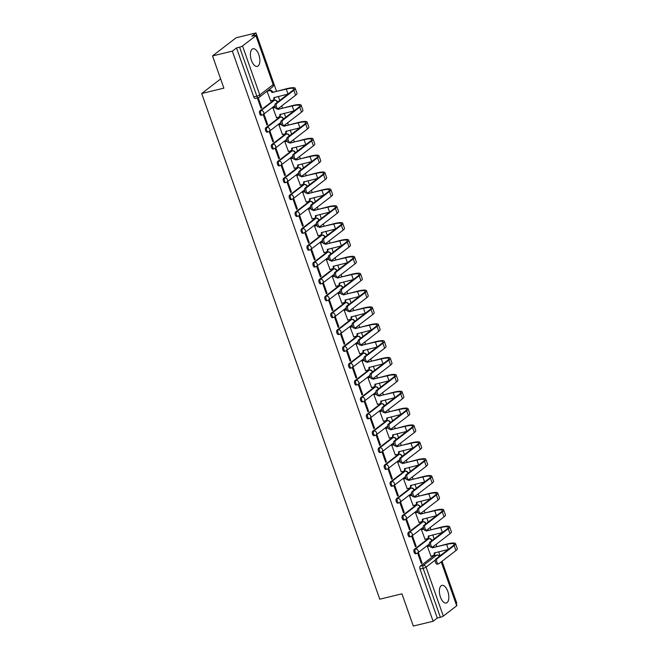<?xml version="1.0" encoding="UTF-8"?>
<svg xmlns="http://www.w3.org/2000/svg" width="659" height="659" viewBox="0 0 659 659"><rect width="100%" height="100%" fill="white"/><g stroke="black" fill="none" stroke-linecap="round" stroke-linejoin="round"><path stroke-width="0.99" d="M447.791 591.345A9.094 4.349 76.4 0 0 441.967 585.349A9.094 4.349 76.4 0 0 440.41 597.021A9.094 4.349 76.4 0 0 446.242 603.018A9.094 4.349 76.4 0 0 447.791 591.345M258.822 54.738A9.094 4.349 76.4 0 0 252.998 48.741A9.094 4.349 76.4 0 0 251.441 60.414A9.094 4.349 76.4 0 0 257.265 66.411A9.094 4.349 76.4 0 0 258.822 54.738M427.675 539.021L414.289 549.318A2.331 1.112 76.4 0 0 414.099 552.209A2.331 1.112 76.4 0 0 415.598 553.749L416.694 553.486A2.331 1.112 -103.6 0 1 415.195 551.945A2.331 1.112 -103.6 0 1 415.384 549.054L428.77 538.757A2.331 1.112 -103.6 0 1 428.984 538.658L427.889 538.922A2.331 1.112 76.4 0 0 427.675 539.021L428.77 538.757A2.331 2.002 -127.6 0 1 431.629 540.833M421.744 522.159L408.349 532.456A2.331 1.112 76.4 0 0 408.168 535.347A2.331 1.112 76.4 0 0 409.659 536.887L410.755 536.624A2.331 1.112 -103.6 0 1 409.255 535.083A2.331 1.112 -103.6 0 1 409.445 532.192L422.831 521.895A2.331 1.112 -103.6 0 1 423.045 521.788L421.949 522.052A2.331 1.112 76.4 0 0 421.744 522.159L422.831 521.895A2.331 2.002 -127.6 0 1 425.689 523.971M415.804 505.296L402.41 515.593A2.331 1.112 76.4 0 0 402.229 518.485A2.331 1.112 76.4 0 0 403.72 520.017L404.815 519.753A2.331 1.112 -103.6 0 1 403.316 518.221A2.331 1.112 -103.6 0 1 403.506 515.33L416.892 505.033A2.331 1.112 -103.6 0 1 417.106 504.926L416.018 505.189A2.331 1.112 76.4 0 0 415.804 505.296L416.892 505.033A2.331 2.002 -127.6 0 1 419.75 507.109M409.865 488.434L396.471 498.731A2.331 1.112 76.4 0 0 396.29 501.623A2.331 1.112 76.4 0 0 397.781 503.155L398.876 502.891A2.331 1.112 -103.6 0 1 397.385 501.351A2.331 1.112 -103.6 0 1 397.566 498.468L410.961 488.171A2.331 1.112 -103.6 0 1 411.167 488.064L410.079 488.327A2.331 1.112 76.4 0 0 409.865 488.434L410.961 488.171A2.331 2.002 -127.6 0 1 413.811 490.238M403.926 471.572L390.532 481.869A2.331 1.112 76.4 0 0 390.35 484.752A2.331 1.112 76.4 0 0 391.841 486.293L392.937 486.029A2.331 1.112 -103.6 0 1 391.446 484.489A2.331 1.112 -103.6 0 1 391.627 481.597L405.021 471.3A2.331 1.112 -103.6 0 1 405.236 471.201L404.14 471.465A2.331 1.112 76.4 0 0 403.926 471.572L405.021 471.3A2.331 2.002 -127.6 0 1 407.872 473.376M397.987 454.702L384.592 464.999A2.331 1.112 76.4 0 0 384.411 467.89A2.331 1.112 76.4 0 0 385.902 469.43L386.998 469.167A2.331 1.112 -103.6 0 1 385.507 467.626A2.331 1.112 -103.6 0 1 385.688 464.735L399.082 454.438A2.331 1.112 -103.6 0 1 399.296 454.339L398.201 454.603A2.331 1.112 76.4 0 0 397.987 454.702L399.082 454.438A2.331 2.002 -127.6 0 1 401.932 456.514M392.047 437.84L378.653 448.136A2.331 1.112 76.4 0 0 378.472 451.028A2.331 1.112 76.4 0 0 379.963 452.568L381.059 452.305A2.331 1.112 -103.6 0 1 379.568 450.764A2.331 1.112 -103.6 0 1 379.749 447.873L393.143 437.576A2.331 1.112 -103.6 0 1 393.357 437.469L392.262 437.741A2.331 1.112 76.4 0 0 392.047 437.84L393.143 437.576A2.331 2.002 -127.6 0 1 395.993 439.652M386.108 420.977L372.714 431.274A2.331 1.112 76.4 0 0 372.533 434.166A2.331 1.112 76.4 0 0 374.024 435.706L375.119 435.434A2.331 1.112 -103.6 0 1 373.628 433.902A2.331 1.112 -103.6 0 1 373.81 431.011L387.204 420.714A2.331 1.112 -103.6 0 1 387.418 420.607L386.322 420.87A2.331 1.112 76.4 0 0 386.108 420.977L387.204 420.714A2.331 2.002 -127.6 0 1 390.054 422.79M380.169 404.115L366.783 414.412A2.331 1.112 76.4 0 0 366.593 417.304A2.331 1.112 76.4 0 0 368.084 418.836L369.18 418.572A2.331 1.112 -103.6 0 1 367.689 417.04A2.331 1.112 -103.6 0 1 367.87 414.149L381.264 403.852A2.331 1.112 -103.6 0 1 381.479 403.745L380.383 404.008A2.331 1.112 76.4 0 0 380.169 404.115L381.264 403.852A2.331 2.002 -127.6 0 1 384.123 405.919M374.23 387.253L360.844 397.55A2.331 1.112 76.4 0 0 360.654 400.433A2.331 1.112 76.4 0 0 362.153 401.974L363.241 401.71A2.331 1.112 -103.6 0 1 361.75 400.17A2.331 1.112 -103.6 0 1 361.931 397.286L375.325 386.99A2.331 1.112 -103.6 0 1 375.539 386.882L374.444 387.146A2.331 1.112 76.4 0 0 374.23 387.253L375.325 386.99A2.331 2.002 -127.6 0 1 378.184 389.057M368.29 370.383L354.904 380.688A2.331 1.112 76.4 0 0 354.715 383.571A2.331 1.112 76.4 0 0 356.214 385.111L357.302 384.848A2.331 1.112 -103.6 0 1 355.811 383.307A2.331 1.112 -103.6 0 1 356 380.416L369.386 370.119A2.331 1.112 -103.6 0 1 369.6 370.02L368.505 370.284A2.331 1.112 76.4 0 0 368.29 370.383L369.386 370.119A2.331 2.002 -127.6 0 1 372.244 372.195M362.351 353.521L348.965 363.817A2.331 1.112 76.4 0 0 348.776 366.709A2.331 1.112 76.4 0 0 350.275 368.249L351.371 367.986A2.331 1.112 -103.6 0 1 349.871 366.445A2.331 1.112 -103.6 0 1 350.061 363.554L363.447 353.257A2.331 1.112 -103.6 0 1 363.661 353.158L362.565 353.422A2.331 1.112 76.4 0 0 362.351 353.521L363.447 353.257A2.331 2.002 -127.6 0 1 366.305 355.333M356.412 336.658L343.026 346.955A2.331 1.112 76.4 0 0 342.837 349.847A2.331 1.112 76.4 0 0 344.336 351.387L345.431 351.123A2.331 1.112 -103.6 0 1 343.932 349.583A2.331 1.112 -103.6 0 1 344.122 346.692L357.507 336.395A2.331 1.112 -103.6 0 1 357.722 336.288L356.626 336.56A2.331 1.112 76.4 0 0 356.412 336.658L357.507 336.395A2.331 2.002 -127.6 0 1 360.366 338.471M350.473 319.796L337.087 330.093A2.331 1.112 76.4 0 0 336.897 332.984A2.331 1.112 76.4 0 0 338.397 334.525L339.492 334.253A2.331 1.112 -103.6 0 1 337.993 332.721A2.331 1.112 -103.6 0 1 338.182 329.829L351.568 319.533A2.331 1.112 -103.6 0 1 351.782 319.426L350.687 319.689A2.331 1.112 76.4 0 0 350.473 319.796L351.568 319.533A2.331 2.002 -127.6 0 1 354.427 321.608M344.542 302.934L331.147 313.231A2.331 1.112 76.4 0 0 330.966 316.122A2.331 1.112 76.4 0 0 332.457 317.654L333.553 317.391A2.331 1.112 -103.6 0 1 332.054 315.85A2.331 1.112 -103.6 0 1 332.243 312.967L345.629 302.67A2.331 1.112 -103.6 0 1 345.843 302.563L344.748 302.827A2.331 1.112 76.4 0 0 344.542 302.934L345.629 302.67A2.331 2.002 -127.6 0 1 348.487 304.738M338.602 286.072L325.208 296.369A2.331 1.112 76.4 0 0 325.027 299.252A2.331 1.112 76.4 0 0 326.518 300.792L327.614 300.529A2.331 1.112 -103.6 0 1 326.114 298.988A2.331 1.112 -103.6 0 1 326.304 296.097L339.69 285.8A2.331 1.112 -103.6 0 1 339.904 285.701L338.817 285.965A2.331 1.112 76.4 0 0 338.602 286.072L339.69 285.8A2.331 2.002 -127.6 0 1 342.548 287.876M332.663 269.202L319.269 279.498A2.331 1.112 76.4 0 0 319.088 282.39A2.331 1.112 76.4 0 0 320.579 283.93L321.674 283.667A2.331 1.112 -103.6 0 1 320.183 282.126A2.331 1.112 -103.6 0 1 320.365 279.235L333.759 268.938A2.331 1.112 -103.6 0 1 333.965 268.839L332.877 269.103A2.331 1.112 76.4 0 0 332.663 269.202L333.759 268.938A2.331 2.002 -127.6 0 1 336.609 271.014M326.724 252.339L313.33 262.636A2.331 1.112 76.4 0 0 313.149 265.528A2.331 1.112 76.4 0 0 314.64 267.068L315.735 266.804A2.331 1.112 -103.6 0 1 314.244 265.264A2.331 1.112 -103.6 0 1 314.425 262.373L327.82 252.076A2.331 1.112 -103.6 0 1 328.034 251.969L326.938 252.24A2.331 1.112 76.4 0 0 326.724 252.339L327.82 252.076A2.331 2.002 -127.6 0 1 330.67 254.152M320.785 235.477L307.391 245.774A2.331 1.112 76.4 0 0 307.209 248.665A2.331 1.112 76.4 0 0 308.7 250.206L309.796 249.942A2.331 1.112 -103.6 0 1 308.305 248.402A2.331 1.112 -103.6 0 1 308.486 245.51L321.88 235.214A2.331 1.112 -103.6 0 1 322.094 235.106L320.999 235.37A2.331 1.112 76.4 0 0 320.785 235.477L321.88 235.214A2.331 2.002 -127.6 0 1 324.73 237.289M314.845 218.615L301.451 228.912A2.331 1.112 76.4 0 0 301.27 231.803A2.331 1.112 76.4 0 0 302.761 233.335L303.857 233.072A2.331 1.112 -103.6 0 1 302.366 231.54A2.331 1.112 -103.6 0 1 302.547 228.648L315.941 218.351A2.331 1.112 -103.6 0 1 316.155 218.244L315.06 218.508A2.331 1.112 76.4 0 0 314.845 218.615L315.941 218.351A2.331 2.002 -127.6 0 1 318.791 220.419M308.906 201.753L295.512 212.05A2.331 1.112 76.4 0 0 295.331 214.941A2.331 1.112 76.4 0 0 296.822 216.473L297.917 216.21A2.331 1.112 -103.6 0 1 296.426 214.669A2.331 1.112 -103.6 0 1 296.608 211.786L310.002 201.489A2.331 1.112 -103.6 0 1 310.216 201.382L309.12 201.646A2.331 1.112 76.4 0 0 308.906 201.753L310.002 201.489A2.331 2.002 -127.6 0 1 312.852 203.557M302.967 184.891L289.581 195.188A2.331 1.112 76.4 0 0 289.392 198.071A2.331 1.112 76.4 0 0 290.883 199.611L291.978 199.347A2.331 1.112 -103.6 0 1 290.487 197.807A2.331 1.112 -103.6 0 1 290.668 194.916L304.063 184.619A2.331 1.112 -103.6 0 1 304.277 184.52L303.181 184.784A2.331 1.112 76.4 0 0 302.967 184.891L304.063 184.619A2.331 2.002 -127.6 0 1 306.921 186.695M297.028 168.02L283.642 178.317A2.331 1.112 76.4 0 0 283.452 181.209A2.331 1.112 76.4 0 0 284.952 182.749L286.039 182.485A2.331 1.112 -103.6 0 1 284.548 180.945A2.331 1.112 -103.6 0 1 284.729 178.054L298.123 167.757A2.331 1.112 -103.6 0 1 298.338 167.658L297.242 167.921A2.331 1.112 76.4 0 0 297.028 168.02L298.123 167.757A2.331 2.002 -127.6 0 1 300.982 169.833M291.089 151.158L277.703 161.455A2.331 1.112 76.4 0 0 277.513 164.346A2.331 1.112 76.4 0 0 279.012 165.887L280.1 165.623A2.331 1.112 -103.6 0 1 278.609 164.083A2.331 1.112 -103.6 0 1 278.798 161.191L292.184 150.895A2.331 1.112 -103.6 0 1 292.398 150.787L291.303 151.059A2.331 1.112 76.4 0 0 291.089 151.158L292.184 150.895A2.331 2.002 -127.6 0 1 295.043 152.97M285.149 134.296L271.763 144.593A2.331 1.112 76.4 0 0 271.574 147.484A2.331 1.112 76.4 0 0 273.073 149.025L274.169 148.753A2.331 1.112 -103.6 0 1 272.669 147.221A2.331 1.112 -103.6 0 1 272.859 144.329L286.245 134.032A2.331 1.112 -103.6 0 1 286.459 133.925L285.363 134.189A2.331 1.112 76.4 0 0 285.149 134.296L286.245 134.032A2.331 2.002 -127.6 0 1 289.103 136.108M279.21 117.434L265.824 127.731A2.331 1.112 76.4 0 0 265.635 130.622A2.331 1.112 76.4 0 0 267.134 132.154L268.229 131.891A2.331 1.112 -103.6 0 1 266.73 130.358A2.331 1.112 -103.6 0 1 266.92 127.467L280.306 117.17A2.331 1.112 -103.6 0 1 280.52 117.063L279.424 117.327A2.331 1.112 76.4 0 0 279.21 117.434L280.306 117.17A2.331 2.002 -127.6 0 1 283.164 119.238M273.271 100.572L259.885 110.869A2.331 1.112 76.4 0 0 259.695 113.752A2.331 1.112 76.4 0 0 261.195 115.292L262.29 115.028A2.331 1.112 -103.6 0 1 260.791 113.488A2.331 1.112 -103.6 0 1 260.98 110.605L274.366 100.308A2.331 1.112 -103.6 0 1 274.581 100.201L273.485 100.465A2.331 1.112 76.4 0 0 273.271 100.572L274.366 100.308A2.331 2.002 -127.6 0 1 277.225 102.376M456.201 603.496L456.753 603.067L442.032 561.262M440.097 555.751L438.688 551.756M436.826 546.484L436.093 544.4M434.157 538.889L432.749 534.886M430.887 529.622L430.154 527.538M428.218 522.027L426.81 518.023M424.948 512.751L424.215 510.667M422.279 505.165L420.87 501.161M419.017 495.889L418.276 493.805M416.34 488.294L414.931 484.299M413.078 479.027L412.345 476.943M410.4 471.432L408.992 467.437M407.138 462.165L406.405 460.081M404.461 454.57L403.053 450.575M401.199 445.303L400.466 443.219M398.522 437.708L397.113 433.704M395.26 428.432L394.527 426.357M392.583 420.846L391.174 416.842M389.321 411.57L388.588 409.486M386.644 403.983L385.235 399.98M383.381 394.708L382.648 392.624M380.704 387.113L379.296 383.118M377.442 377.846L376.709 375.762M374.765 370.251L373.356 366.256M371.503 360.984L370.77 358.9M368.834 353.389L367.425 349.394M365.564 344.122L364.831 342.037M362.895 336.527L361.486 332.523M359.625 327.251L358.891 325.167M356.956 319.664L355.547 315.661M353.685 310.389L352.952 308.305M351.016 302.794L349.608 298.799M347.746 293.527L347.013 291.443M345.077 285.932L343.668 281.937M341.815 276.665L341.074 274.581M339.138 269.07L337.729 265.075M335.876 259.803L335.143 257.718M333.199 252.208L331.79 248.204M329.937 242.94L329.203 240.856M327.259 235.345L325.851 231.342M323.997 226.07L323.264 223.986M321.32 218.483L319.912 214.48M318.058 209.208L317.325 207.124M315.381 201.613L313.972 197.618M312.119 192.346L311.386 190.262M309.442 184.751L308.033 180.755M306.18 175.483L305.447 173.399M303.502 167.888L302.094 163.893M300.24 158.621L299.507 156.537M297.563 151.026L296.155 147.023M294.301 141.751L293.568 139.675M291.632 134.164L290.224 130.161M288.362 124.889L287.629 122.805M285.693 117.302L284.284 113.299M282.423 108.027L281.69 105.942M279.754 100.432L278.345 96.436M276.483 91.164L255.989 32.95L251.796 36.171L254.885 35.421A2.331 0.428 -19.4 0 1 256.137 35.38A2.331 0.428 -19.4 0 1 255.923 35.668L242.537 45.965L259.778 94.937L273.172 84.64L255.923 35.668M212.528 55.933L232.33 51.147L433.103 621.264L413.3 626.05L401.957 593.833L379.765 599.204L201.687 93.512L223.871 88.141L212.528 55.933L236.186 37.736L255.989 32.95M441.481 561.69L456.909 605.497A2.331 0.428 160.6 0 1 456.695 605.794L443.309 616.091A2.331 0.428 160.6 0 1 440.369 617.294L437.288 618.043L420.038 569.071A2.331 1.112 -103.6 0 1 420.228 566.18L433.614 555.883L436.703 555.142A2.331 1.112 -103.6 0 1 436.917 555.035L433.828 555.784A2.331 1.112 76.4 0 0 433.614 555.883M437.288 618.043L433.103 621.264M236.515 47.926L253.764 96.889L256.845 96.148A2.331 0.428 160.6 0 0 259.778 94.937A2.331 2.002 52.4 0 1 258.55 97.581A2.331 1.112 -103.6 0 1 258.336 97.689A2.331 1.112 -103.6 0 1 256.845 96.148L239.596 47.176L236.515 47.926L232.33 51.147M239.596 47.176A2.331 0.428 -19.4 0 0 242.537 45.965M261.705 107.681L258.279 97.952L257.57 98.496L260.997 108.224L261.705 107.681L260.873 107.878M277.159 108.743A2.677 1.285 -103.6 0 1 276.92 108.867A2.677 1.285 -103.6 0 1 275.116 106.832A2.677 1.285 -103.6 0 1 275.413 103.768L292.538 90.604A13.987 2.554 -19.4 0 0 293.79 88.841A13.987 2.554 -19.4 0 0 286.278 89.122L271.945 92.408A2.331 2.002 -127.6 0 0 269.193 90.728L267.043 91.247L270.618 100.827M273.707 107.615L272.974 108.084L276.558 117.689M267.645 124.543L264.218 114.814L263.509 115.358L266.936 125.086L267.645 124.543L266.813 124.74M279.647 124.477L278.914 124.946L282.497 134.551M273.584 141.405L270.157 131.676L269.449 132.22L272.875 141.949L273.584 141.405L272.752 141.603M285.586 141.339L284.853 141.809L288.436 151.413M279.523 158.267L276.096 148.539L275.388 149.082L278.815 158.811L279.523 158.267L278.691 158.473M291.525 158.201L290.792 158.671L294.375 168.276M285.462 175.129L282.036 165.401L281.327 165.953L284.754 175.681L285.462 175.129L284.63 175.335M297.464 175.063L296.731 175.533L300.315 185.146M291.402 192L287.975 182.263L287.266 182.815L290.693 192.543L291.402 192L290.57 192.197M303.404 191.934L302.67 192.395L306.254 202.008M297.341 208.862L293.914 199.133L293.206 199.677L296.632 209.405L297.341 208.862L296.509 209.06M309.343 208.796L308.601 209.265L312.193 218.87M303.28 225.724L299.853 215.995L299.145 216.539L302.572 226.268L303.28 225.724L302.448 225.922M315.282 225.658L314.541 226.128L318.132 235.733M309.219 242.586L305.792 232.858L305.084 233.401L308.503 243.13L309.219 242.586L308.387 242.784M321.221 242.52L320.48 242.99L324.063 252.595M315.159 259.448L311.732 249.72L311.023 250.263L314.442 259.992L315.159 259.448L314.327 259.654M327.161 259.382L326.419 259.852L330.002 269.457M321.098 276.31L317.671 266.582L316.954 267.134L320.381 276.862L321.098 276.31L320.266 276.516M333.1 276.245L332.358 276.714L335.942 286.327M327.029 293.181L323.61 283.452L322.894 283.996L326.32 293.725L327.029 293.181L326.205 293.379M339.039 293.115L338.298 293.584L341.881 303.189M332.968 310.043L329.541 300.315L328.833 300.858L332.26 310.587L332.968 310.043L332.136 310.241M344.97 309.977L344.237 310.447L347.82 320.052M338.907 326.905L335.48 317.177L334.772 317.72L338.199 327.449L338.907 326.905L338.075 327.103M350.909 326.839L350.176 327.309L353.759 336.914M344.846 343.767L341.42 334.039L340.711 334.583L344.138 344.311L344.846 343.767L344.014 343.973M356.849 343.701L356.115 344.171L359.699 353.776M350.786 360.63L347.359 350.901L346.65 351.445L350.077 361.181L350.786 360.63L349.954 360.835M362.788 360.564L362.055 361.033L365.638 370.646M356.725 377.492L353.298 367.763L352.59 368.315L356.017 378.044L356.725 377.492L355.893 377.698M368.727 377.434L367.994 377.895L371.577 387.508M362.664 394.362L359.237 384.634L358.529 385.177L361.956 394.906L362.664 394.362L361.832 394.56M374.666 394.296L373.933 394.766L377.516 404.371M368.603 411.224L365.177 401.496L364.468 402.039L367.895 411.768L368.603 411.224L367.771 411.422M380.605 411.158L379.872 411.628L383.456 421.233M374.543 428.086L371.116 418.358L370.407 418.902L373.834 428.63L374.543 428.086L373.711 428.284M386.545 428.021L385.803 428.49L389.395 438.095M380.482 444.949L377.055 435.22L376.347 435.764L379.773 445.492L380.482 444.949L379.65 445.154M392.484 444.883L391.743 445.352L395.334 454.957M386.421 461.811L382.994 452.082L382.286 452.634L385.713 462.363L386.421 461.811L385.589 462.017M398.423 461.745L397.682 462.214L401.265 471.828M392.36 478.681L388.934 468.944L388.225 469.496L391.644 479.225L392.36 478.681L391.528 478.879M404.362 478.615L403.621 479.085L407.204 488.69M398.3 495.543L394.873 485.815L394.156 486.358L397.583 496.087L398.3 495.543L397.468 495.741M410.302 495.477L409.56 495.947L413.144 505.552M404.231 512.405L400.812 502.677L400.095 503.221L403.522 512.949L404.231 512.405L403.407 512.603M416.241 512.34L415.499 512.809L419.083 522.414M410.17 529.268L406.743 519.539L406.035 520.083L409.461 529.811L410.17 529.268L409.338 529.465M422.172 529.202L421.439 529.671L425.022 539.276M416.109 546.13L412.682 536.401L411.974 536.945L415.401 546.682L416.109 546.13L415.277 546.336M428.111 546.064L427.378 546.533L430.961 556.138M422.048 562.992L418.622 553.263L417.913 553.815L421.34 563.544L422.048 562.992L421.216 563.198M220.633 78.94L201.687 93.512M253.764 96.889A2.331 1.112 76.4 0 0 255.255 98.43L258.336 97.689A2.331 2.331 0 0 0 259.209 97.268L272.604 86.972A2.331 2.331 0 0 0 273.378 84.344L256.137 35.38M276.706 103.463A2.677 1.285 76.4 0 0 276.409 106.519A2.677 1.285 76.4 0 0 278.213 108.554A2.677 1.285 76.4 0 0 278.452 108.43L295.586 95.258L293.832 90.291L276.706 103.463L275.413 103.768M272.002 92.573L286.896 88.644A15.503 2.834 160.6 0 1 295.224 88.339A15.503 2.834 160.6 0 1 293.832 90.291M267.653 90.777L269.803 90.258A2.331 2.002 52.4 0 1 272.554 91.939L272.612 92.103M270.437 100.868L272.579 100.349A2.331 2.002 -127.6 0 0 273.806 97.705L287.983 94.105M274.465 97.375A2.331 2.002 52.4 0 1 273.856 99.567L273.238 100.036M295.224 88.339L296.97 93.306A15.503 2.834 160.6 0 1 295.586 95.258M282.645 120.325A2.677 1.285 76.4 0 0 282.349 123.381A2.677 1.285 76.4 0 0 284.153 125.416A2.677 1.285 76.4 0 0 284.391 125.292L301.525 112.121L299.771 107.153L282.645 120.325L281.352 120.638L298.478 107.466A13.987 2.554 -19.4 0 0 299.73 105.704A13.987 2.554 -19.4 0 0 292.217 105.984L277.884 109.27A2.331 2.002 -127.6 0 0 277.596 108.702M283.098 125.605A2.677 1.285 -103.6 0 1 282.859 125.729A2.677 1.285 -103.6 0 1 281.055 123.694A2.677 1.285 -103.6 0 1 281.352 120.638M277.941 109.435L292.835 105.514A15.503 2.834 160.6 0 1 301.163 105.201A15.503 2.834 160.6 0 1 299.771 107.153M278.362 108.488A2.331 2.002 52.4 0 1 278.493 108.801L278.551 108.966M276.376 117.73L278.518 117.211A2.331 2.002 -127.6 0 0 279.745 114.567L293.922 110.967M275.388 107.549A2.331 2.002 -127.6 0 0 275.132 107.59L272.983 108.109M273.526 107.656L275.248 107.236M280.404 114.238A2.331 2.002 52.4 0 1 279.795 116.429L279.177 116.898M301.163 105.201L302.909 110.177A15.503 2.834 160.6 0 1 301.525 112.121M288.584 137.187A2.677 1.285 76.4 0 0 288.28 140.243A2.677 1.285 76.4 0 0 290.084 142.278A2.677 1.285 76.4 0 0 290.331 142.163L307.465 128.991L305.71 124.016L288.584 137.187L287.291 137.5L304.417 124.329A13.987 2.554 -19.4 0 0 305.669 122.566A13.987 2.554 -19.4 0 0 298.156 122.846L283.823 126.141A2.331 2.002 -127.6 0 0 283.535 125.564M289.037 142.468A2.677 1.285 -103.6 0 1 288.79 142.591A2.677 1.285 -103.6 0 1 286.986 140.556A2.677 1.285 -103.6 0 1 287.291 137.5M283.872 126.297L298.766 122.376A15.503 2.834 160.6 0 1 307.102 122.063A15.503 2.834 160.6 0 1 305.71 124.016M284.301 125.358A2.331 2.002 52.4 0 1 284.433 125.663L284.49 125.828M282.307 134.593L284.457 134.082A2.331 2.002 -127.6 0 0 285.685 131.438L299.861 127.83M281.319 124.411A2.331 2.002 -127.6 0 0 281.072 124.46L278.922 124.979M279.465 124.518L281.187 124.106M286.344 131.1A2.331 2.002 52.4 0 1 285.734 133.291L285.116 133.761M307.102 122.063L308.849 127.039A15.503 2.834 160.6 0 1 307.465 128.991M294.524 154.049A2.677 1.285 76.4 0 0 294.219 157.106A2.677 1.285 76.4 0 0 296.023 159.14A2.677 1.285 76.4 0 0 296.27 159.025L313.404 145.853L311.649 140.878L294.524 154.049L293.23 154.363L310.356 141.191A13.987 2.554 -19.4 0 0 311.608 139.428A13.987 2.554 -19.4 0 0 304.096 139.708L289.754 143.003A2.331 2.002 -127.6 0 0 289.474 142.426M294.977 159.338A2.677 1.285 -103.6 0 1 294.73 159.453A2.677 1.285 -103.6 0 1 292.925 157.419A2.677 1.285 -103.6 0 1 293.23 154.363M289.812 143.168L304.705 139.238A15.503 2.834 160.6 0 1 313.041 138.925A15.503 2.834 160.6 0 1 311.649 140.878M290.24 142.22A2.331 2.002 52.4 0 1 290.372 142.525L290.43 142.69M288.247 151.463L290.397 150.944A2.331 2.002 -127.6 0 0 291.624 148.3L305.801 144.692M287.258 141.281A2.331 2.002 -127.6 0 0 287.003 141.323L284.861 141.842M285.405 141.388L287.126 140.968M292.283 147.962A2.331 2.002 52.4 0 1 291.673 150.153L291.056 150.631M313.041 138.925L314.788 143.901A15.503 2.834 160.6 0 1 313.404 145.853M300.463 170.912A2.677 1.285 76.4 0 0 300.158 173.976A2.677 1.285 76.4 0 0 301.962 176.002A2.677 1.285 76.4 0 0 302.209 175.887L319.335 162.715L317.589 157.74L300.463 170.912L299.17 171.225L316.295 158.053A13.987 2.554 -19.4 0 0 317.547 156.298A13.987 2.554 -19.4 0 0 310.035 156.578L295.693 159.865A2.331 2.002 -127.6 0 0 295.413 159.289M300.916 176.2A2.677 1.285 -103.6 0 1 300.669 176.315A2.677 1.285 -103.6 0 1 298.865 174.281A2.677 1.285 -103.6 0 1 299.17 171.225M295.751 160.03L310.644 156.101A15.503 2.834 160.6 0 1 318.981 155.796A15.503 2.834 160.6 0 1 317.589 157.74M296.179 159.083A2.331 2.002 52.4 0 1 296.311 159.396L296.369 159.552M294.186 168.325L296.336 167.806A2.331 2.002 -127.6 0 0 297.563 165.162L311.74 161.562M293.197 158.144A2.331 2.002 -127.6 0 0 292.942 158.185L290.8 158.704M291.344 158.251L293.066 157.831M298.222 164.824A2.331 2.002 52.4 0 1 297.604 167.015L296.995 167.493M318.981 155.796L320.727 160.763A15.503 2.834 160.6 0 1 319.335 162.715M306.394 187.774A2.677 1.285 76.4 0 0 306.097 190.838A2.677 1.285 76.4 0 0 307.901 192.873A2.677 1.285 76.4 0 0 308.148 192.749L325.274 179.577L323.528 174.602L306.394 187.774L305.101 188.087L322.235 174.915A13.987 2.554 -19.4 0 0 323.487 173.16A13.987 2.554 -19.4 0 0 315.974 173.441L301.633 176.727A2.331 2.002 -127.6 0 0 301.352 176.151M306.855 193.062A2.677 1.285 -103.6 0 1 306.608 193.186A2.677 1.285 -103.6 0 1 304.804 191.151A2.677 1.285 -103.6 0 1 305.101 188.087M301.69 176.892L316.584 172.963A15.503 2.834 160.6 0 1 324.92 172.658A15.503 2.834 160.6 0 1 323.528 174.602M302.119 175.945A2.331 2.002 52.4 0 1 302.25 176.258L302.308 176.414M300.125 185.187L302.275 184.668A2.331 2.002 -127.6 0 0 303.502 182.024L317.679 178.424M299.137 175.006A2.331 2.002 -127.6 0 0 298.881 175.047L296.739 175.566M297.283 175.113L299.005 174.693M304.161 181.686A2.331 2.002 52.4 0 1 303.544 183.886L302.934 184.355M324.92 172.658L326.666 177.625A15.503 2.834 160.6 0 1 325.274 179.577M312.333 204.644A2.677 1.285 76.4 0 0 312.036 207.7A2.677 1.285 76.4 0 0 313.841 209.735A2.677 1.285 76.4 0 0 314.088 209.611L331.213 196.44L329.467 191.472L312.333 204.644L311.04 204.957L328.174 191.785A13.987 2.554 -19.4 0 0 329.426 190.023A13.987 2.554 -19.4 0 0 321.905 190.303L307.572 193.589A2.331 2.002 -127.6 0 0 307.292 193.021M312.794 209.924A2.677 1.285 -103.6 0 1 312.547 210.048A2.677 1.285 -103.6 0 1 310.743 208.013A2.677 1.285 -103.6 0 1 311.04 204.957M307.629 193.754L322.523 189.833A15.503 2.834 160.6 0 1 330.851 189.52A15.503 2.834 160.6 0 1 329.467 191.472M308.058 192.807A2.331 2.002 52.4 0 1 308.19 193.12L308.247 193.285M306.064 202.049L308.214 201.53A2.331 2.002 -127.6 0 0 309.442 198.886L323.61 195.286M305.076 191.868A2.331 2.002 -127.6 0 0 304.82 191.909L302.679 192.428M303.214 191.975L304.944 191.555M310.101 198.557A2.331 2.002 52.4 0 1 309.483 200.748L308.873 201.217M330.851 189.52L332.606 194.496A15.503 2.834 160.6 0 1 331.213 196.44M318.272 221.506A2.677 1.285 76.4 0 0 317.976 224.562A2.677 1.285 76.4 0 0 319.78 226.597A2.677 1.285 76.4 0 0 320.027 226.474L337.153 213.302L335.406 208.335L318.272 221.506L316.979 221.819L334.113 208.648A13.987 2.554 -19.4 0 0 335.365 206.885A13.987 2.554 -19.4 0 0 327.844 207.165L313.511 210.46A2.331 2.002 -127.6 0 0 313.231 209.883M318.734 226.787A2.677 1.285 -103.6 0 1 318.486 226.91A2.677 1.285 -103.6 0 1 316.682 224.876A2.677 1.285 -103.6 0 1 316.979 221.819M313.569 210.616L328.462 206.695A15.503 2.834 160.6 0 1 336.79 206.382A15.503 2.834 160.6 0 1 335.406 208.335M313.997 209.677A2.331 2.002 52.4 0 1 314.129 209.982L314.186 210.147M312.004 218.912L314.145 218.393A2.331 2.002 -127.6 0 0 315.381 215.757L329.549 212.149M311.015 208.73A2.331 2.002 -127.6 0 0 310.76 208.771L308.618 209.29M309.153 208.837L310.883 208.425M316.04 215.419A2.331 2.002 52.4 0 1 315.422 217.61L314.813 218.08M336.79 206.382L338.545 211.358A15.503 2.834 160.6 0 1 337.153 213.302M324.212 238.369A2.677 1.285 76.4 0 0 323.915 241.425A2.677 1.285 76.4 0 0 325.719 243.459A2.677 1.285 76.4 0 0 325.966 243.344L343.092 230.172L341.346 225.197L324.212 238.369L322.918 238.682L340.052 225.51A13.987 2.554 -19.4 0 0 341.304 223.747A13.987 2.554 -19.4 0 0 333.784 224.027L319.45 227.322A2.331 2.002 -127.6 0 0 319.162 226.745M324.673 243.657A2.677 1.285 -103.6 0 1 324.426 243.772A2.677 1.285 -103.6 0 1 322.622 241.738A2.677 1.285 -103.6 0 1 322.918 238.682M319.508 227.479L334.401 223.558A15.503 2.834 160.6 0 1 342.729 223.244A15.503 2.834 160.6 0 1 341.346 225.197M319.936 226.539A2.331 2.002 52.4 0 1 320.068 226.844L320.126 227.009M317.943 235.782L320.085 235.263A2.331 2.002 -127.6 0 0 321.32 232.619L335.489 229.011M316.954 225.592A2.331 2.002 -127.6 0 0 316.699 225.642L314.557 226.161M315.093 225.699L316.822 225.287M321.979 232.281A2.331 2.002 52.4 0 1 321.361 234.472L320.744 234.95M342.729 223.244L344.484 228.22A15.503 2.834 160.6 0 1 343.092 230.172M330.151 255.231A2.677 1.285 76.4 0 0 329.854 258.287A2.677 1.285 76.4 0 0 331.658 260.321A2.677 1.285 76.4 0 0 331.905 260.206L349.031 247.034L347.277 242.059L330.151 255.231L328.857 255.544L345.983 242.372A13.987 2.554 -19.4 0 0 347.244 240.617A13.987 2.554 -19.4 0 0 339.723 240.897L325.389 244.184A2.331 2.002 -127.6 0 0 325.101 243.608M330.612 260.519A2.677 1.285 -103.6 0 1 330.365 260.635A2.677 1.285 -103.6 0 1 328.561 258.6A2.677 1.285 -103.6 0 1 328.857 255.544M325.447 244.349L340.341 240.42A15.503 2.834 160.6 0 1 348.669 240.107A15.503 2.834 160.6 0 1 347.277 242.059M325.875 243.402A2.331 2.002 52.4 0 1 326.007 243.706L326.065 243.871M323.882 252.644L326.024 252.125A2.331 2.002 -127.6 0 0 327.251 249.481L341.428 245.881M322.894 242.463A2.331 2.002 -127.6 0 0 322.638 242.504L320.496 243.023M321.032 242.57L322.762 242.15M327.91 249.143A2.331 2.002 52.4 0 1 327.301 251.334L326.683 251.812M348.669 240.107L350.423 245.082A15.503 2.834 160.6 0 1 349.031 247.034M336.09 272.093A2.677 1.285 76.4 0 0 335.793 275.157A2.677 1.285 76.4 0 0 337.597 277.184A2.677 1.285 76.4 0 0 337.845 277.068L354.97 263.897L353.216 258.921L336.09 272.093L334.797 272.406L351.922 259.234A13.987 2.554 -19.4 0 0 353.183 257.48A13.987 2.554 -19.4 0 0 345.662 257.76L331.329 261.046A2.331 2.002 -127.6 0 0 331.04 260.47M336.551 277.381A2.677 1.285 -103.6 0 1 336.304 277.497A2.677 1.285 -103.6 0 1 334.5 275.47A2.677 1.285 -103.6 0 1 334.797 272.406M331.386 261.211L346.28 257.282A15.503 2.834 160.6 0 1 354.608 256.977A15.503 2.834 160.6 0 1 353.216 258.921M331.815 260.264A2.331 2.002 52.4 0 1 331.947 260.577L332.004 260.733M329.821 269.506L331.963 268.987A2.331 2.002 -127.6 0 0 333.19 266.343L347.367 262.743M328.833 259.325A2.331 2.002 -127.6 0 0 328.577 259.366L326.436 259.885M326.971 259.432L328.701 259.012M333.849 266.005A2.331 2.002 52.4 0 1 333.24 268.197L332.622 268.674M354.608 256.977L356.362 261.944A15.503 2.834 160.6 0 1 354.97 263.897M342.029 288.955A2.677 1.285 76.4 0 0 341.733 292.019A2.677 1.285 76.4 0 0 343.537 294.054A2.677 1.285 76.4 0 0 343.784 293.93L360.91 280.759L359.155 275.791L342.029 288.955L340.736 289.268L357.862 276.096A13.987 2.554 -19.4 0 0 359.122 274.342A13.987 2.554 -19.4 0 0 351.601 274.622L337.268 277.909A2.331 2.002 -127.6 0 0 336.98 277.34M342.491 294.243A2.677 1.285 -103.6 0 1 342.243 294.367A2.677 1.285 -103.6 0 1 340.439 292.332A2.677 1.285 -103.6 0 1 340.736 289.268M337.326 278.073L352.219 274.144A15.503 2.834 160.6 0 1 360.547 273.839A15.503 2.834 160.6 0 1 359.155 275.791M337.754 277.126A2.331 2.002 52.4 0 1 337.886 277.439L337.935 277.604M335.761 286.368L337.902 285.849A2.331 2.002 -127.6 0 0 339.13 283.205L353.306 279.605M334.772 276.187A2.331 2.002 -127.6 0 0 334.517 276.228L332.367 276.747M332.91 276.294L334.64 275.874M339.789 282.876A2.331 2.002 52.4 0 1 339.179 285.067L338.561 285.536M360.547 273.839L362.302 278.806A15.503 2.834 160.6 0 1 360.91 280.759M347.968 305.825A2.677 1.285 76.4 0 0 347.672 308.882A2.677 1.285 76.4 0 0 349.476 310.916A2.677 1.285 76.4 0 0 349.723 310.793L366.849 297.621L365.094 292.654L347.968 305.825L346.675 306.138L363.801 292.967A13.987 2.554 -19.4 0 0 365.053 291.204A13.987 2.554 -19.4 0 0 357.54 291.484L343.207 294.771A2.331 2.002 -127.6 0 0 342.919 294.202M348.43 311.106A2.677 1.285 -103.6 0 1 348.183 311.229A2.677 1.285 -103.6 0 1 346.379 309.195A2.677 1.285 -103.6 0 1 346.675 306.138M343.265 294.935L358.158 291.014A15.503 2.834 160.6 0 1 366.486 290.701A15.503 2.834 160.6 0 1 365.094 292.654M343.685 293.988A2.331 2.002 52.4 0 1 343.817 294.301L343.874 294.466M341.7 303.231L343.841 302.712A2.331 2.002 -127.6 0 0 345.069 300.067L359.246 296.468M340.711 293.049A2.331 2.002 -127.6 0 0 340.456 293.09L338.306 293.609M338.85 293.156L340.579 292.736M345.728 299.738A2.331 2.002 52.4 0 1 345.118 301.929L344.5 302.399M366.486 290.701L368.241 295.677A15.503 2.834 160.6 0 1 366.849 297.621M353.908 322.688A2.677 1.285 76.4 0 0 353.611 325.744A2.677 1.285 76.4 0 0 355.415 327.778A2.677 1.285 76.4 0 0 355.654 327.655L372.788 314.491L371.033 309.516L353.908 322.688L352.614 323.001L369.74 309.829A13.987 2.554 -19.4 0 0 370.992 308.066A13.987 2.554 -19.4 0 0 363.48 308.346L349.146 311.641A2.331 2.002 -127.6 0 0 348.858 311.064M354.361 327.968A2.677 1.285 -103.6 0 1 354.122 328.091A2.677 1.285 -103.6 0 1 352.318 326.057A2.677 1.285 -103.6 0 1 352.614 323.001M349.204 311.798L364.097 307.877A15.503 2.834 160.6 0 1 372.426 307.564A15.503 2.834 160.6 0 1 371.033 309.516M349.624 310.859A2.331 2.002 52.4 0 1 349.756 311.163L349.814 311.328M347.639 320.093L349.781 319.574A2.331 2.002 -127.6 0 0 351.008 316.938L365.185 313.33M346.65 309.911A2.331 2.002 -127.6 0 0 346.395 309.961L344.245 310.48M344.789 310.018L346.519 309.606M351.667 316.6A2.331 2.002 52.4 0 1 351.058 318.791L350.44 319.261M372.426 307.564L374.172 312.539A15.503 2.834 160.6 0 1 372.788 314.491M359.847 339.55A2.677 1.285 76.4 0 0 359.55 342.606A2.677 1.285 76.4 0 0 361.354 344.641A2.677 1.285 76.4 0 0 361.593 344.525L378.727 331.353L376.973 326.378L359.847 339.55L358.554 339.863L375.679 326.691A13.987 2.554 -19.4 0 0 376.932 324.928A13.987 2.554 -19.4 0 0 369.419 325.208L355.086 328.503A2.331 2.002 -127.6 0 0 354.797 327.927M360.3 344.838A2.677 1.285 -103.6 0 1 360.061 344.954A2.677 1.285 -103.6 0 1 358.257 342.919A2.677 1.285 -103.6 0 1 358.554 339.863M355.143 328.66L370.037 324.739A15.503 2.834 160.6 0 1 378.365 324.426A15.503 2.834 160.6 0 1 376.973 326.378M355.563 327.721A2.331 2.002 52.4 0 1 355.695 328.025L355.753 328.19M353.578 336.963L355.72 336.444A2.331 2.002 -127.6 0 0 356.947 333.8L371.124 330.192M352.59 326.773A2.331 2.002 -127.6 0 0 352.334 326.823L350.184 327.342M350.728 326.88L352.458 326.469M357.606 333.462A2.331 2.002 52.4 0 1 356.997 335.653L356.379 336.131M378.365 324.426L380.111 329.401A15.503 2.834 160.6 0 1 378.727 331.353M365.786 356.412A2.677 1.285 76.4 0 0 365.49 359.468A2.677 1.285 76.4 0 0 367.294 361.503A2.677 1.285 76.4 0 0 367.533 361.387L384.667 348.216L382.912 343.24L365.786 356.412L364.493 356.725L381.619 343.553A13.987 2.554 -19.4 0 0 382.871 341.799A13.987 2.554 -19.4 0 0 375.358 342.079L361.025 345.365A2.331 2.002 -127.6 0 0 360.737 344.789M366.239 361.7A2.677 1.285 -103.6 0 1 365.992 361.816A2.677 1.285 -103.6 0 1 364.188 359.781A2.677 1.285 -103.6 0 1 364.493 356.725M361.074 345.53L375.968 341.601A15.503 2.834 160.6 0 1 384.304 341.288A15.503 2.834 160.6 0 1 382.912 343.24M361.503 344.583A2.331 2.002 52.4 0 1 361.634 344.896L361.692 345.052M359.509 353.825L361.659 353.306A2.331 2.002 -127.6 0 0 362.887 350.662L377.063 347.062M358.521 343.644A2.331 2.002 -127.6 0 0 358.274 343.685L356.124 344.204M356.667 343.751L358.389 343.331M363.546 350.324A2.331 2.002 52.4 0 1 362.936 352.516L362.318 352.993M384.304 341.288L386.05 346.263A15.503 2.834 160.6 0 1 384.667 348.216M371.725 373.274A2.677 1.285 76.4 0 0 371.421 376.338A2.677 1.285 76.4 0 0 373.225 378.373A2.677 1.285 76.4 0 0 373.472 378.25L390.606 365.078L388.851 360.102L371.725 373.274L370.432 373.587L387.558 360.415A13.987 2.554 -19.4 0 0 388.81 358.661A13.987 2.554 -19.4 0 0 381.297 358.941L366.956 362.228A2.331 2.002 -127.6 0 0 366.676 361.651M372.178 378.563A2.677 1.285 -103.6 0 1 371.931 378.686A2.677 1.285 -103.6 0 1 370.127 376.651A2.677 1.285 -103.6 0 1 370.432 373.587M367.014 362.392L381.907 358.463A15.503 2.834 160.6 0 1 390.243 358.158A15.503 2.834 160.6 0 1 388.851 360.102M367.442 361.445A2.331 2.002 52.4 0 1 367.574 361.758L367.631 361.915M365.448 370.688L367.598 370.169A2.331 2.002 -127.6 0 0 368.826 367.524L383.003 363.925M364.46 360.506A2.331 2.002 -127.6 0 0 364.205 360.547L362.063 361.066M362.607 360.613L364.328 360.193M369.485 367.187A2.331 2.002 52.4 0 1 368.875 369.386L368.257 369.856M390.243 358.158L391.99 363.125A15.503 2.834 160.6 0 1 390.606 365.078M377.665 390.144A2.677 1.285 76.4 0 0 377.36 393.201A2.677 1.285 76.4 0 0 379.164 395.235A2.677 1.285 76.4 0 0 379.411 395.112L396.537 381.94L394.79 376.973L377.665 390.144L376.371 390.457L393.497 377.286A13.987 2.554 -19.4 0 0 394.749 375.523A13.987 2.554 -19.4 0 0 387.237 375.803L372.895 379.09A2.331 2.002 -127.6 0 0 372.615 378.521M378.118 395.425A2.677 1.285 -103.6 0 1 377.871 395.548A2.677 1.285 -103.6 0 1 376.067 393.514A2.677 1.285 -103.6 0 1 376.371 390.457M372.953 379.254L387.846 375.333A15.503 2.834 160.6 0 1 396.183 375.02A15.503 2.834 160.6 0 1 394.79 376.973M373.381 378.307A2.331 2.002 52.4 0 1 373.513 378.62L373.571 378.785M371.388 387.55L373.538 387.031A2.331 2.002 -127.6 0 0 374.765 384.386L388.942 380.787M370.399 377.368A2.331 2.002 -127.6 0 0 370.144 377.409L368.002 377.928M368.546 377.475L370.267 377.055M375.424 384.057A2.331 2.002 52.4 0 1 374.806 386.248L374.197 386.718M396.183 375.02L397.929 379.988A15.503 2.834 160.6 0 1 396.537 381.94M383.604 407.007A2.677 1.285 76.4 0 0 383.299 410.063A2.677 1.285 76.4 0 0 385.103 412.097A2.677 1.285 76.4 0 0 385.35 411.974L402.476 398.802L400.73 393.835L383.604 407.007L382.302 407.32L399.436 394.148A13.987 2.554 -19.4 0 0 400.688 392.385A13.987 2.554 -19.4 0 0 393.176 392.665L378.834 395.952A2.331 2.002 -127.6 0 0 378.554 395.384M384.057 412.287A2.677 1.285 -103.6 0 1 383.81 412.41A2.677 1.285 -103.6 0 1 382.006 410.376A2.677 1.285 -103.6 0 1 382.302 407.32M378.892 396.117L393.785 392.196A15.503 2.834 160.6 0 1 402.122 391.883A15.503 2.834 160.6 0 1 400.73 393.835M379.32 395.169A2.331 2.002 52.4 0 1 379.452 395.482L379.51 395.647M377.327 404.412L379.477 403.893A2.331 2.002 -127.6 0 0 380.704 401.257L394.881 397.649M376.338 394.23A2.331 2.002 -127.6 0 0 376.083 394.271L373.941 394.79M374.485 394.337L376.207 393.917M381.363 400.919A2.331 2.002 52.4 0 1 380.745 403.11L380.136 403.58M402.122 391.883L403.868 396.858A15.503 2.834 160.6 0 1 402.476 398.802M389.535 423.869A2.677 1.285 76.4 0 0 389.238 426.925A2.677 1.285 76.4 0 0 391.042 428.96A2.677 1.285 76.4 0 0 391.289 428.844L408.415 415.672L406.669 410.697L389.535 423.869L388.242 424.182L405.376 411.01A13.987 2.554 -19.4 0 0 406.628 409.247A13.987 2.554 -19.4 0 0 399.115 409.527L384.774 412.822A2.331 2.002 -127.6 0 0 384.494 412.246M389.996 429.157A2.677 1.285 -103.6 0 1 389.749 429.273A2.677 1.285 -103.6 0 1 387.945 427.238A2.677 1.285 -103.6 0 1 388.242 424.182M384.831 412.979L399.725 409.058A15.503 2.834 160.6 0 1 408.053 408.745A15.503 2.834 160.6 0 1 406.669 410.697M385.26 412.04A2.331 2.002 52.4 0 1 385.391 412.345L385.449 412.509M383.266 421.282L385.416 420.763A2.331 2.002 -127.6 0 0 386.644 418.119L400.82 414.511M382.278 411.092A2.331 2.002 -127.6 0 0 382.022 411.142L379.881 411.661M380.416 411.2L382.146 410.788M387.303 417.781A2.331 2.002 52.4 0 1 386.685 419.972L386.075 420.442M408.053 408.745L409.807 413.72A15.503 2.834 160.6 0 1 408.415 415.672M395.474 440.731A2.677 1.285 76.4 0 0 395.178 443.787A2.677 1.285 76.4 0 0 396.982 445.822A2.677 1.285 76.4 0 0 397.229 445.706L414.354 432.535L412.608 427.559L395.474 440.731L394.181 441.044L411.315 427.872A13.987 2.554 -19.4 0 0 412.567 426.109A13.987 2.554 -19.4 0 0 405.046 426.389L390.713 429.684A2.331 2.002 -127.6 0 0 390.433 429.108M395.935 446.019A2.677 1.285 -103.6 0 1 395.688 446.135A2.677 1.285 -103.6 0 1 393.884 444.1A2.677 1.285 -103.6 0 1 394.181 441.044M390.771 429.849L405.664 425.92A15.503 2.834 160.6 0 1 413.992 425.607A15.503 2.834 160.6 0 1 412.608 427.559M391.199 428.902A2.331 2.002 52.4 0 1 391.331 429.207L391.388 429.371M389.205 438.144L391.347 437.625A2.331 2.002 -127.6 0 0 392.583 434.981L406.751 431.373M388.217 427.963A2.331 2.002 -127.6 0 0 387.962 428.004L385.82 428.523M386.355 428.07L388.085 427.65M393.242 434.643A2.331 2.002 52.4 0 1 392.624 436.835L392.014 437.312M413.992 425.607L415.747 430.582A15.503 2.834 160.6 0 1 414.354 432.535M401.413 457.593A2.677 1.285 76.4 0 0 401.117 460.657A2.677 1.285 76.4 0 0 402.921 462.684A2.677 1.285 76.4 0 0 403.168 462.569L420.294 449.397L418.547 444.421L401.413 457.593L400.12 457.906L417.254 444.734A13.987 2.554 -19.4 0 0 418.506 442.98A13.987 2.554 -19.4 0 0 410.985 443.26L396.652 446.547A2.331 2.002 -127.6 0 0 396.372 445.97M401.875 462.882A2.677 1.285 -103.6 0 1 401.628 462.997A2.677 1.285 -103.6 0 1 399.824 460.971A2.677 1.285 -103.6 0 1 400.12 457.906M396.71 446.711L411.603 442.782A15.503 2.834 160.6 0 1 419.931 442.477A15.503 2.834 160.6 0 1 418.547 444.421M397.138 445.764A2.331 2.002 52.4 0 1 397.27 446.077L397.328 446.234M395.145 455.007L397.286 454.488A2.331 2.002 -127.6 0 0 398.522 451.843L412.691 448.244M394.156 444.825A2.331 2.002 -127.6 0 0 393.901 444.866L391.759 445.385M392.294 444.932L394.024 444.512M399.181 451.506A2.331 2.002 52.4 0 1 398.563 453.697L397.954 454.175M419.931 442.477L421.686 447.445A15.503 2.834 160.6 0 1 420.294 449.397M407.353 474.455A2.677 1.285 76.4 0 0 407.056 477.52A2.677 1.285 76.4 0 0 408.86 479.554A2.677 1.285 76.4 0 0 409.107 479.431L426.233 466.259L424.487 461.284L407.353 474.455L406.059 474.768L423.185 461.597A13.987 2.554 -19.4 0 0 424.445 459.842A13.987 2.554 -19.4 0 0 416.925 460.122L402.591 463.409A2.331 2.002 -127.6 0 0 402.303 462.832M407.814 479.744A2.677 1.285 -103.6 0 1 407.567 479.867A2.677 1.285 -103.6 0 1 405.763 477.833A2.677 1.285 -103.6 0 1 406.059 474.768M402.649 463.574L417.542 459.644A15.503 2.834 160.6 0 1 425.871 459.339A15.503 2.834 160.6 0 1 424.487 461.284M403.077 462.626A2.331 2.002 52.4 0 1 403.209 462.939L403.267 463.096M401.084 471.869L403.226 471.35A2.331 2.002 -127.6 0 0 404.453 468.706L418.63 465.106M400.095 461.687A2.331 2.002 -127.6 0 0 399.84 461.728L397.698 462.247M398.234 461.794L399.964 461.374M405.12 468.376A2.331 2.002 52.4 0 1 404.502 470.567L403.885 471.037M425.871 459.339L427.625 464.307A15.503 2.834 160.6 0 1 426.233 466.259M413.292 491.326A2.677 1.285 76.4 0 0 412.995 494.382A2.677 1.285 76.4 0 0 414.799 496.416A2.677 1.285 76.4 0 0 415.046 496.293L432.172 483.121L430.418 478.154L413.292 491.326L411.999 491.639L429.124 478.467A13.987 2.554 -19.4 0 0 430.385 476.704A13.987 2.554 -19.4 0 0 422.864 476.984L408.531 480.271A2.331 2.002 -127.6 0 0 408.242 479.703M413.753 496.606A2.677 1.285 -103.6 0 1 413.506 496.729A2.677 1.285 -103.6 0 1 411.702 494.695A2.677 1.285 -103.6 0 1 411.999 491.639M408.588 480.436L423.482 476.515A15.503 2.834 160.6 0 1 431.81 476.202A15.503 2.834 160.6 0 1 430.418 478.154M409.017 479.488A2.331 2.002 52.4 0 1 409.148 479.801L409.206 479.966M407.023 488.731L409.165 488.212A2.331 2.002 -127.6 0 0 410.392 485.568L424.569 481.968M406.035 478.549A2.331 2.002 -127.6 0 0 405.779 478.591L403.637 479.109M404.173 478.656L405.903 478.236M411.051 485.238A2.331 2.002 52.4 0 1 410.442 487.429L409.824 487.899M431.81 476.202L433.564 481.177A15.503 2.834 160.6 0 1 432.172 483.121M419.231 508.188A2.677 1.285 76.4 0 0 418.935 511.244A2.677 1.285 76.4 0 0 420.739 513.279A2.677 1.285 76.4 0 0 420.986 513.155L438.111 499.983L436.357 495.016L419.231 508.188L417.938 508.501L435.064 495.329A13.987 2.554 -19.4 0 0 436.324 493.566A13.987 2.554 -19.4 0 0 428.803 493.846L414.47 497.141A2.331 2.002 -127.6 0 0 414.182 496.565M419.692 513.468A2.677 1.285 -103.6 0 1 419.445 513.592A2.677 1.285 -103.6 0 1 417.641 511.557A2.677 1.285 -103.6 0 1 417.938 508.501M414.527 497.298L429.421 493.377A15.503 2.834 160.6 0 1 437.749 493.064A15.503 2.834 160.6 0 1 436.357 495.016M414.956 496.359A2.331 2.002 52.4 0 1 415.088 496.664L415.137 496.828M412.962 505.593L415.104 505.074A2.331 2.002 -127.6 0 0 416.331 502.438L430.508 498.83M411.974 495.411A2.331 2.002 -127.6 0 0 411.718 495.461L409.568 495.972M410.112 495.519L411.842 495.107M416.99 502.1A2.331 2.002 52.4 0 1 416.381 504.292L415.763 504.761M437.749 493.064L439.504 498.039A15.503 2.834 160.6 0 1 438.111 499.983M425.17 525.05A2.677 1.285 76.4 0 0 424.874 528.106A2.677 1.285 76.4 0 0 426.678 530.141A2.677 1.285 76.4 0 0 426.925 530.025L444.051 516.854L442.296 511.878L425.17 525.05L423.877 525.363L441.003 512.191A13.987 2.554 -19.4 0 0 442.255 510.428A13.987 2.554 -19.4 0 0 434.742 510.709L420.409 514.004A2.331 2.002 -127.6 0 0 420.121 513.427M425.632 530.338A2.677 1.285 -103.6 0 1 425.384 530.454A2.677 1.285 -103.6 0 1 423.58 528.419A2.677 1.285 -103.6 0 1 423.877 525.363M420.467 514.16L435.36 510.239A15.503 2.834 160.6 0 1 443.688 509.926A15.503 2.834 160.6 0 1 442.296 511.878M420.887 513.221A2.331 2.002 52.4 0 1 421.019 513.526L421.076 513.691M418.902 522.463L421.043 521.944A2.331 2.002 -127.6 0 0 422.271 519.3L436.447 515.692M417.913 512.274A2.331 2.002 -127.6 0 0 417.658 512.323L415.508 512.842M416.051 512.381L417.781 511.969M422.93 518.962A2.331 2.002 52.4 0 1 422.32 521.154L421.702 521.631M443.688 509.926L445.443 514.901A15.503 2.834 160.6 0 1 444.051 516.854M431.11 541.912A2.677 1.285 76.4 0 0 430.813 544.968A2.677 1.285 76.4 0 0 432.617 547.003A2.677 1.285 76.4 0 0 432.856 546.888L449.99 533.716L448.235 528.74L431.11 541.912L429.816 542.225L446.942 529.053A13.987 2.554 -19.4 0 0 448.194 527.299A13.987 2.554 -19.4 0 0 440.682 527.579L426.348 530.866A2.331 2.002 -127.6 0 0 426.06 530.289M431.563 547.201A2.677 1.285 -103.6 0 1 431.324 547.316A2.677 1.285 -103.6 0 1 429.52 545.281A2.677 1.285 -103.6 0 1 429.816 542.225M426.406 531.03L441.299 527.101A15.503 2.834 160.6 0 1 449.627 526.788A15.503 2.834 160.6 0 1 448.235 528.74M426.826 530.083A2.331 2.002 52.4 0 1 426.958 530.388L427.016 530.553M424.841 539.326L426.983 538.807A2.331 2.002 -127.6 0 0 428.21 536.162L442.387 532.563M423.852 529.144A2.331 2.002 -127.6 0 0 423.597 529.185L421.447 529.704M421.991 529.251L423.721 528.831M428.869 535.825A2.331 2.002 52.4 0 1 428.259 538.016L427.642 538.494M449.627 526.788L451.382 531.764A15.503 2.834 160.6 0 1 449.99 533.716M437.049 558.774A2.677 1.285 76.4 0 0 436.752 561.839A2.677 1.285 76.4 0 0 438.556 563.865A2.677 1.285 76.4 0 0 438.795 563.75L455.929 550.578L454.175 545.603L437.049 558.774L435.756 559.087L452.881 545.916A13.987 2.554 -19.4 0 0 454.133 544.161A13.987 2.554 -19.4 0 0 446.621 544.441L432.288 547.728A2.331 2.002 -127.6 0 0 431.999 547.151M437.502 564.063A2.677 1.285 -103.6 0 1 437.263 564.178A2.677 1.285 -103.6 0 1 435.459 562.152A2.677 1.285 -103.6 0 1 435.756 559.087M432.345 547.893L447.239 543.963A15.503 2.834 160.6 0 1 455.567 543.659A15.503 2.834 160.6 0 1 454.175 545.603M432.765 546.945A2.331 2.002 52.4 0 1 432.897 547.258L432.955 547.415M430.78 556.188L432.922 555.669A2.331 2.002 -127.6 0 0 434.149 553.025L448.326 549.425M429.792 546.006A2.331 2.002 -127.6 0 0 429.536 546.047L427.386 546.566M427.93 546.113L429.66 545.693M434.808 552.687A2.331 2.002 52.4 0 1 434.199 554.878L433.581 555.356M455.567 543.659L457.313 548.626A15.503 2.834 160.6 0 1 455.929 550.578M414.289 549.318L415.384 549.054A2.331 2.002 52.4 0 1 418.136 550.735A2.331 2.002 -127.6 0 1 416.908 553.379A2.331 1.112 -103.6 0 1 416.694 553.486A2.331 2.331 0 0 0 417.567 553.066L429.297 544.037M408.349 532.456L409.445 532.192A2.331 2.002 52.4 0 1 412.196 533.872A2.331 2.002 -127.6 0 1 410.969 536.517A2.331 1.112 -103.6 0 1 410.755 536.624A2.331 2.331 0 0 0 411.628 536.204L423.358 527.175M402.41 515.593L403.506 515.33A2.331 2.002 52.4 0 1 406.257 517.01A2.331 2.002 -127.6 0 1 405.03 519.654A2.331 1.112 -103.6 0 1 404.815 519.753A2.331 2.331 0 0 0 405.689 519.341L417.427 510.313M396.471 498.731L397.566 498.468A2.331 2.002 52.4 0 1 400.318 500.148A2.331 2.002 -127.6 0 1 399.09 502.792A2.331 1.112 -103.6 0 1 398.876 502.891A2.331 2.331 0 0 0 399.749 502.471L411.488 493.451M390.532 481.869L391.627 481.597A2.331 2.002 52.4 0 1 394.379 483.286A2.331 2.002 -127.6 0 1 393.151 485.922A2.331 1.112 -103.6 0 1 392.937 486.029A2.331 2.331 0 0 0 393.81 485.609L405.549 476.589M384.592 464.999L385.688 464.735A2.331 2.002 52.4 0 1 388.439 466.415A2.331 2.002 -127.6 0 1 387.212 469.06A2.331 1.112 -103.6 0 1 386.998 469.167A2.331 2.331 0 0 0 387.871 468.747L399.609 459.727M378.653 448.136L379.749 447.873A2.331 2.002 52.4 0 1 382.5 449.553A2.331 2.002 -127.6 0 1 381.273 452.198A2.331 1.112 -103.6 0 1 381.059 452.305A2.331 2.331 0 0 0 381.932 451.885L393.67 442.856M372.714 431.274L373.81 431.011A2.331 2.002 52.4 0 1 376.561 432.691A2.331 2.002 -127.6 0 1 375.333 435.335A2.331 1.112 -103.6 0 1 375.119 435.434A2.331 2.331 0 0 0 375.992 435.022L387.731 425.994M366.783 414.412L367.87 414.149A2.331 2.002 52.4 0 1 370.622 415.829A2.331 2.002 -127.6 0 1 369.394 418.473A2.331 1.112 -103.6 0 1 369.18 418.572A2.331 2.331 0 0 0 370.053 418.16L381.792 409.132M360.844 397.55L361.931 397.286A2.331 2.002 52.4 0 1 364.682 398.967A2.331 2.002 -127.6 0 1 363.455 401.603A2.331 1.112 -103.6 0 1 363.241 401.71A2.331 2.331 0 0 0 364.114 401.29L375.852 392.27M354.904 380.688L356 380.416A2.331 2.002 52.4 0 1 358.751 382.096A2.331 2.002 -127.6 0 1 357.516 384.741A2.331 1.112 -103.6 0 1 357.302 384.848A2.331 2.331 0 0 0 358.175 384.428L369.913 375.408M348.965 363.817L350.061 363.554A2.331 2.002 52.4 0 1 352.812 365.234A2.331 2.002 -127.6 0 1 351.577 367.879A2.331 1.112 -103.6 0 1 351.371 367.986A2.331 2.331 0 0 0 352.244 367.565L363.974 358.545M343.026 346.955L344.122 346.692A2.331 2.002 52.4 0 1 346.873 348.372A2.331 2.002 -127.6 0 1 345.646 351.016A2.331 1.112 -103.6 0 1 345.431 351.123A2.331 2.331 0 0 0 346.304 350.703L358.035 341.675M337.087 330.093L338.182 329.829A2.331 2.002 52.4 0 1 340.934 331.51A2.331 2.002 -127.6 0 1 339.706 334.154A2.331 1.112 -103.6 0 1 339.492 334.253A2.331 2.331 0 0 0 340.365 333.841L352.095 324.813M331.147 313.231L332.243 312.967A2.331 2.002 52.4 0 1 334.994 314.648A2.331 2.002 -127.6 0 1 333.767 317.292A2.331 1.112 -103.6 0 1 333.553 317.391A2.331 2.331 0 0 0 334.426 316.971L346.156 307.951M325.208 296.369L326.304 296.097A2.331 2.002 52.4 0 1 329.055 297.786A2.331 2.002 -127.6 0 1 327.828 300.422A2.331 1.112 -103.6 0 1 327.614 300.529A2.331 2.331 0 0 0 328.487 300.109L340.217 291.089M319.269 279.498L320.365 279.235A2.331 2.002 52.4 0 1 323.116 280.915A2.331 2.002 -127.6 0 1 321.889 283.559A2.331 1.112 -103.6 0 1 321.674 283.667A2.331 2.331 0 0 0 322.548 283.246L334.286 274.226M313.33 262.636L314.425 262.373A2.331 2.002 52.4 0 1 317.177 264.053A2.331 2.002 -127.6 0 1 315.949 266.697A2.331 1.112 -103.6 0 1 315.735 266.804A2.331 2.331 0 0 0 316.608 266.384L328.347 257.356M307.391 245.774L308.486 245.51A2.331 2.002 52.4 0 1 311.237 247.191A2.331 2.002 -127.6 0 1 310.01 249.835A2.331 1.112 -103.6 0 1 309.796 249.942A2.331 2.331 0 0 0 310.669 249.522L322.408 240.494M301.451 228.912L302.547 228.648A2.331 2.002 52.4 0 1 305.298 230.329A2.331 2.002 -127.6 0 1 304.071 232.973A2.331 1.112 -103.6 0 1 303.857 233.072A2.331 2.331 0 0 0 304.73 232.66L316.468 223.632M295.512 212.05L296.608 211.786A2.331 2.002 52.4 0 1 299.359 213.467A2.331 2.002 -127.6 0 1 298.132 216.111A2.331 1.112 -103.6 0 1 297.917 216.21A2.331 2.331 0 0 0 298.791 215.79L310.529 206.769M289.581 195.188L290.668 194.916A2.331 2.002 52.4 0 1 293.42 196.596A2.331 2.002 -127.6 0 1 292.192 199.24A2.331 1.112 -103.6 0 1 291.978 199.347A2.331 2.331 0 0 0 292.851 198.927L304.59 189.907M283.642 178.317L284.729 178.054A2.331 2.002 52.4 0 1 287.481 179.734A2.331 2.002 -127.6 0 1 286.253 182.378A2.331 1.112 -103.6 0 1 286.039 182.485A2.331 2.331 0 0 0 286.912 182.065L298.651 173.045M277.703 161.455L278.798 161.191A2.331 2.002 52.4 0 1 281.55 162.872A2.331 2.002 -127.6 0 1 280.314 165.516A2.331 1.112 -103.6 0 1 280.1 165.623A2.331 2.331 0 0 0 280.973 165.203L292.711 156.175M271.763 144.593L272.859 144.329A2.331 2.002 52.4 0 1 275.61 146.01A2.331 2.002 -127.6 0 1 274.375 148.654A2.331 1.112 -103.6 0 1 274.169 148.753A2.331 2.331 0 0 0 275.042 148.341L286.772 139.313M265.824 127.731L266.92 127.467A2.331 2.002 52.4 0 1 269.671 129.148A2.331 2.002 -127.6 0 1 268.444 131.792A2.331 1.112 -103.6 0 1 268.229 131.891A2.331 2.331 0 0 0 269.103 131.479L280.833 122.45M259.885 110.869L260.98 110.605A2.331 2.002 52.4 0 1 263.732 112.285A2.331 2.002 -127.6 0 1 262.504 114.921A2.331 1.112 -103.6 0 1 262.29 115.028A2.331 2.331 0 0 0 263.163 114.608L274.894 105.588M420.228 566.18L423.309 565.438L436.703 555.142A2.331 2.002 -127.6 0 1 439.256 556.394M435.286 560.026L426.06 567.119L443.309 616.091M456.695 605.794L441.233 561.88M420.038 569.071L423.127 568.33A2.331 1.112 -103.6 0 1 423.309 565.438A2.331 2.002 -127.6 0 1 426.06 567.119A2.331 0.428 160.6 0 1 423.127 568.33L440.369 617.294M273.378 84.344A2.331 0.428 -19.4 0 1 273.172 84.64A2.331 2.002 52.4 0 1 272.604 86.972M272.554 91.939L271.945 92.408M288.024 94.072L286.278 89.122M269.803 90.258L269.193 90.728M278.493 108.801L277.884 109.27M293.963 110.934L292.217 105.984M284.433 125.663L283.823 126.141M299.903 127.805L298.156 122.846M290.372 142.525L289.754 143.003M305.834 144.667L304.096 139.708M296.311 159.396L295.693 159.865M311.773 161.529L310.035 156.578M302.25 176.258L301.633 176.727M317.712 178.391L315.974 173.441M308.19 193.12L307.572 193.589M323.651 195.253L321.905 190.303M314.129 209.982L313.511 210.46M329.591 212.116L327.844 207.165M320.068 226.844L319.45 227.322M335.53 228.986L333.784 224.027M326.007 243.706L325.389 244.184M341.469 245.848L339.723 240.897M331.947 260.577L331.329 261.046M347.408 262.71L345.662 257.76M337.886 277.439L337.268 277.909M353.348 279.573L351.601 274.622M343.817 294.301L343.207 294.771M359.287 296.435L357.54 291.484M349.756 311.163L349.146 311.641M365.226 313.305L363.48 308.346M355.695 328.025L355.086 328.503M371.165 330.167L369.419 325.208M361.634 344.896L361.025 345.365M377.105 347.029L375.358 342.079M367.574 361.758L366.956 362.228M383.044 363.892L381.297 358.941M373.513 378.62L372.895 379.09M388.975 380.754L387.237 375.803M379.452 395.482L378.834 395.952M394.914 397.616L393.176 392.665M385.391 412.345L384.774 412.822M400.853 414.486L399.115 409.527M391.331 429.207L390.713 429.684M406.792 431.348L405.046 426.389M397.27 446.077L396.652 446.547M412.732 448.211L410.985 443.26M403.209 462.939L402.591 463.409M418.671 465.073L416.925 460.122M409.148 479.801L408.531 480.271M424.61 481.935L422.864 476.984M415.088 496.664L414.47 497.141M430.549 498.805L428.803 493.846M421.019 513.526L420.409 514.004M436.489 515.668L434.742 510.709M426.958 530.388L426.348 530.866M442.428 532.53L440.682 527.579M432.897 547.258L432.288 547.728M448.367 549.392L446.621 544.441M277.447 102.203A2.331 2.331 0 0 0 274.581 100.201M283.386 119.073A2.331 2.331 0 0 0 280.52 117.063M289.326 135.935A2.331 2.331 0 0 0 286.459 133.925M295.265 152.797A2.331 2.331 0 0 0 292.398 150.787M301.204 169.66A2.331 2.331 0 0 0 298.338 167.658M307.143 186.522A2.331 2.331 0 0 0 304.277 184.52M313.083 203.384A2.331 2.331 0 0 0 310.216 201.382M319.014 220.254A2.331 2.331 0 0 0 316.155 218.244M324.953 237.116A2.331 2.331 0 0 0 322.094 235.106M330.892 253.979A2.331 2.331 0 0 0 328.034 251.969M336.831 270.841A2.331 2.331 0 0 0 333.965 268.839M342.771 287.703A2.331 2.331 0 0 0 339.904 285.701M348.71 304.573A2.331 2.331 0 0 0 345.843 302.563M354.649 321.435A2.331 2.331 0 0 0 351.782 319.426M360.588 338.298A2.331 2.331 0 0 0 357.722 336.288M366.528 355.16A2.331 2.331 0 0 0 363.661 353.158M372.467 372.022A2.331 2.331 0 0 0 369.6 370.02M378.406 388.884A2.331 2.331 0 0 0 375.539 386.882M384.345 405.755A2.331 2.331 0 0 0 381.479 403.745M390.285 422.617A2.331 2.331 0 0 0 387.418 420.607M396.216 439.479A2.331 2.331 0 0 0 393.357 437.469M402.155 456.341A2.331 2.331 0 0 0 399.296 454.339M408.094 473.203A2.331 2.331 0 0 0 405.236 471.201M414.033 490.074A2.331 2.331 0 0 0 411.167 488.064M419.972 506.936A2.331 2.331 0 0 0 417.106 504.926M425.912 523.798A2.331 2.331 0 0 0 423.045 521.788M431.851 540.66A2.331 2.331 0 0 0 428.984 538.658M439.512 556.196A2.331 2.331 0 0 0 436.917 555.035M278.213 108.554L276.92 108.867M284.153 125.416L282.859 125.729M290.084 142.278L288.79 142.591M296.023 159.14L294.73 159.453M301.962 176.002L300.669 176.315M307.901 192.873L306.608 193.186M313.841 209.735L312.547 210.048M319.78 226.597L318.486 226.91M325.719 243.459L324.426 243.772M331.658 260.321L330.365 260.635M337.597 277.184L336.304 277.497M343.537 294.054L342.243 294.367M349.476 310.916L348.183 311.229M355.415 327.778L354.122 328.091M361.354 344.641L360.061 344.954M367.294 361.503L365.992 361.816M373.225 378.373L371.931 378.686M379.164 395.235L377.871 395.548M385.103 412.097L383.81 412.41M391.042 428.96L389.749 429.273M396.982 445.822L395.688 446.135M402.921 462.684L401.628 462.997M408.86 479.554L407.567 479.867M414.799 496.416L413.506 496.729M420.739 513.279L419.445 513.592M426.678 530.141L425.384 530.454M432.617 547.003L431.324 547.316M438.556 563.865L437.263 564.178"/></g></svg>
